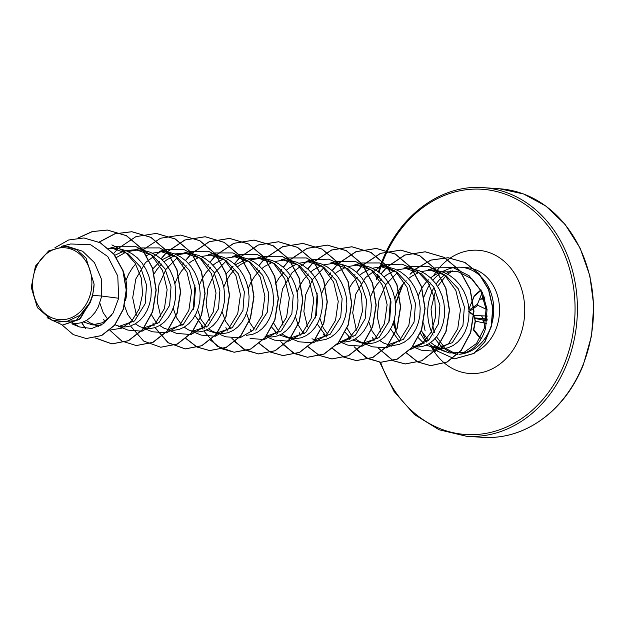 <?xml version="1.0" encoding="UTF-8"?>
<svg xmlns="http://www.w3.org/2000/svg" width="625" height="625" viewBox="0 0 625 625"><rect width="100%" height="100%" fill="white"/><g stroke="black" fill="none" stroke-linecap="round" stroke-linejoin="round"><path stroke-width="0.94" d="M469.133 311.555L477.867 305.352L487.078 309.68A123.469 23.016 22.6 0 0 477.867 305.352L477.469 304.195M473.719 329.398A0.852 0.398 10.8 0 0 473.531 329.594A0.852 0.398 10.8 0 0 473.734 329.93L475.352 321.578L474.633 317.883L473.391 314.648L469.07 311.508M35.609 268.703A36.039 29.625 93.9 0 1 75.32 251A36.039 29.625 93.9 0 1 88.844 298.75A36.039 29.625 93.9 0 1 49.141 316.453A36.039 29.625 93.9 0 1 35.609 268.703M422.797 333.195A43.461 35.734 -86.1 0 0 427.031 341.688M431.609 347.539A43.461 35.734 -86.1 0 0 433.352 349.25L433.867 348.07M442.461 271.898A43.633 35.875 -86.1 0 1 442.477 271.883L458.031 271.695L472.172 279.031L482.375 292.43L487.047 309.375L485.664 328.109C481.109 343.211 472.414 351.938 459.594 354.266A43.633 35.875 -86.1 0 0 490.07 328.969A43.633 35.875 -86.1 0 0 460.82 267.25A43.633 35.875 -86.1 0 0 446.734 269.695L441.969 271.727M441.055 272.797A43.633 35.875 -86.1 0 0 432.914 280.211M430.922 282.805A43.633 35.875 -86.1 0 0 427.719 288.031L424 296.727M438.766 273.109A38.961 32.031 -86.1 0 0 438.016 273.422A38.961 32.031 -86.1 0 0 430.625 277.906M428.438 279.844A38.961 32.031 -86.1 0 0 419.156 293.867A38.961 32.031 -86.1 0 0 418.281 296.234M435.031 345.422L438.703 348.375M438.836 348.539L449.047 352.977L440.703 349.57M438.516 348.336L430.727 342.508M428.562 340.391L421.195 330.625M427.719 288.031L425.797 292.609M92.68 295.414L94.094 284.148L86.07 258.133L76.727 249.758L65.406 246.273L67.594 246.422L82.555 251.211L94.469 262.672L101.227 278.648L101.742 296.031L92.68 295.414A38.961 32.031 93.9 0 1 91.133 299.977A38.961 32.031 93.9 0 1 91.047 300.188L80.258 318.797L62.617 325.094L79.164 319.547L90.086 302.867L91.023 300.297M72.156 322.453L79.453 326.945L91.734 328.5L103.617 323.602L113.141 313L118.672 298.258L101.742 296.031L98.312 306.898L95.062 312.414L91.078 316.969L86.516 320.422L81.547 322.656L76.375 323.594L72.742 323.5M123.5 271.938L126.109 281.094L126.859 288.32L126.516 295.469L125.578 300.602M111.508 248.047L128.008 253.695L140.523 267.07L146.578 285.133L145.188 303.672L134.547 320.938L118.414 326.625L125.266 326.938L130.438 326L135.398 323.766L139.969 320.312L143.953 315.758L147.195 310.242L149.57 303.969L150.961 297.141L151.297 289.992L150.555 282.766L148.719 275.695L145.836 269.039L141.977 263L137.25 257.797L131.789 253.602L125.758 250.563L119.344 248.766L111.508 248.047M108.688 248.633L113.68 248.266M114.844 255.281L123.57 251.203M125.812 250.578L135.953 249.719L152.492 255.391L164.984 268.781L171.023 286.812L169.633 305.344L159.008 322.594L142.859 328.258M116.461 257.508L125.695 252.289M127.953 251.5L138.141 249.938M135.953 249.719L143.789 250.438L150.203 252.234L156.234 255.273L161.695 259.469L166.422 264.672L170.281 270.711L173.164 277.367L175 284.438L175.742 291.664L175.406 298.812L174.016 305.641L171.641 311.914L168.398 317.43L164.406 321.984L159.844 325.438L154.883 327.672L149.711 328.609L142.852 328.297M160.391 251.391L176.906 257.047L189.414 270.422L195.461 288.453L194.078 307.016L183.422 324.289L167.297 329.969L174.156 330.281L179.328 329.344L184.289 327.109L188.852 323.656L192.844 319.102L196.086 313.586L198.461 307.312L199.852 300.484L200.188 293.336L199.438 286.109L197.609 279.039L194.719 272.383L190.867 266.344L186.133 261.141L180.68 256.945L174.648 253.906L168.234 252.109L160.391 251.391M125.977 280.383L128.688 274L132.492 267.828L135.641 264M146.609 255.555L150.141 253.961M152.391 253.172L162.57 251.609M152.703 269.008L159.703 261.57M162.023 259.781L172.461 254.547M174.711 253.93L184.836 253.062L201.344 258.711L213.859 272.086L219.906 290.148L218.523 308.688L207.875 325.953L191.742 331.641L198.602 331.953L203.766 331.016L208.734 328.781L213.297 325.328L217.281 320.773L220.531 315.258L222.898 308.984L224.297 302.156L224.633 295.008L223.883 287.781L222.047 280.711L219.164 274.055L215.305 268.016L210.578 262.812L205.125 258.617L199.094 255.578L192.672 253.781L184.836 253.062M154.078 273.914L156.938 269.5L161.734 263.977M164.078 261.867L167.047 259.625L174.586 255.633M176.836 254.844L187.008 253.281M209.281 254.766L225.828 260.406L238.32 273.805L244.352 291.836L242.969 310.359L232.336 327.617L216.188 333.312L206.336 330.039M174.859 283.727L177.57 277.344L181.383 271.172L186.18 265.648M188.523 263.539L191.492 261.297L199.031 257.305M201.281 256.516L211.242 254.953M209.281 254.734L217.117 255.453L223.539 257.25L229.562 260.289L235.023 264.484L239.75 269.688L243.609 275.727L246.492 282.383L248.328 289.453L249.078 296.68L248.734 303.828L247.344 310.656L244.977 316.93L241.727 322.445L237.742 327L233.18 330.453L228.211 332.688L223.039 333.625L216.188 333.312M246.398 335.328L252.656 334.359L257.625 332.125L262.188 328.672L266.172 324.117L269.422 318.602L271.789 312.328L273.18 305.5L273.523 298.352L272.773 291.125L270.938 284.055L268.055 277.398L264.195 271.359L259.469 266.156L254.008 261.961L247.984 258.922L241.562 257.125L233.727 256.406L250.234 262.055L262.742 275.43L268.797 293.461L267.406 312.031L255.742 330.125M199.305 285.398L202.016 279.016L205.828 272.844L210.625 267.32M212.969 265.211L215.937 262.969L223.469 258.977M225.727 258.188L235.898 256.625M226.031 274.023L233.031 266.586M235.359 264.797L245.789 259.562M248.039 258.938L258.172 258.078L274.68 263.727L287.195 277.109L293.242 295.164L291.852 313.703L281.211 330.969L265.078 336.656L271.93 336.969L277.102 336.031L282.062 333.797L286.633 330.344L290.617 325.789L293.859 320.273L296.234 314L297.625 307.172L297.969 300.023L297.219 292.797L295.383 285.727L292.5 279.07L288.641 273.031L283.914 267.828L278.453 263.633L272.422 260.594L266.008 258.797L258.172 258.078M223.75 287.07L226.461 280.688L230.273 274.516L235.062 268.992M237.414 266.883L240.383 264.641L247.914 260.648M250.172 259.859L260.344 258.297M289.523 338.328L296.375 338.641L301.547 337.703L306.508 335.469L311.078 332.016L315.062 327.461L318.305 321.945L320.68 315.672L322.07 308.844L322.406 301.695L321.664 294.469L319.828 287.398L316.945 280.742L313.086 274.703L308.359 269.5L302.898 265.305L296.867 262.266L290.453 260.469L282.617 259.75L299.156 265.422L311.656 278.812L317.688 296.844L316.297 315.375L305.672 332.633L289.523 338.328L279.664 335.055M248.195 288.742L250.906 282.359L254.719 276.188L259.508 270.664M261.852 268.555L264.82 266.312L272.359 262.32M274.617 261.531L284.57 259.969M307.062 261.422L323.562 267.07L336.078 280.445L342.125 298.477L340.742 317.047L330.086 334.32L313.961 339.992L320.82 340.312L325.992 339.375L330.953 337.141L335.516 333.688L339.508 329.133L342.75 323.617L345.125 317.344L346.516 310.516L346.852 303.367L346.109 296.141L344.273 289.07L341.391 282.414L337.531 276.375L332.805 271.172L327.344 266.977L321.312 263.938L314.898 262.141L307.062 261.422M275.352 284.031L279.156 277.859L283.953 272.336M286.297 270.227L289.266 267.984L296.805 263.992M299.062 263.203L309.227 261.641M331.5 263.094L348.008 268.75L360.508 282.125L366.578 300.188L365.188 318.719L355.438 335.188L340.531 341.703M297.086 292.086L299.797 285.703L303.602 279.531L308.398 274.008M310.742 271.898L313.711 269.656L321.25 265.664M323.5 264.875L333.68 263.312M331.508 263.094L339.336 263.812L345.758 265.609L351.789 268.648L357.242 272.844L361.977 278.047L365.828 284.086L368.719 290.742L370.547 297.812L371.297 305.039L370.961 312.188L369.57 319.016L367.195 325.289L363.953 330.805L359.961 335.359L355.398 338.812L350.438 341.047L345.266 341.984L339.117 341.719M355.945 264.797L372.484 270.438L384.984 283.828L391.016 301.859L389.633 320.391L379 337.648L362.852 343.336L353 340.07M321.531 293.758L324.242 287.375L328.047 281.203L332.844 275.68M335.188 273.57L338.156 271.328L345.695 267.336M347.945 266.547L357.898 264.984M355.945 264.766L363.781 265.484L370.203 267.281L376.234 270.32L381.688 274.516L386.414 279.719L390.273 285.758L393.156 292.414L394.992 299.484L395.742 306.711L395.406 313.859L394.008 320.688L391.641 326.961L388.391 332.477L384.406 337.031L379.844 340.484L374.875 342.719L369.711 343.656L362.852 343.336M380.391 266.438L396.898 272.086L409.406 285.461L415.461 303.492L414.078 322.062L403.422 339.336L387.297 345.008L394.148 345.328L399.32 344.391L404.289 342.156L408.852 338.703L412.836 334.148L416.086 328.633L418.453 322.359L419.844 315.531L420.188 308.383L419.438 301.156L417.602 294.086L414.719 287.43L410.859 281.391L406.133 276.188L400.672 271.992L394.648 268.953L388.227 267.156L380.391 266.438M348.68 289.047L352.492 282.875L357.266 277.375M359.633 275.242L362.602 273L370.141 269.008M372.391 268.219L382.562 266.656M412.445 346.734L418.594 347L423.766 346.062L428.734 343.828L433.297 340.375L437.281 335.82L440.531 330.305L442.898 324.031L444.289 317.203L444.633 310.055L443.883 302.828L442.047 295.758L439.164 289.102L435.305 283.062L430.578 277.859L425.117 273.664L419.094 270.625L412.672 268.828L404.836 268.109L421.344 273.766L433.852 287.148L439.906 305.203L438.516 323.734L428.75 340.227L413.805 346.719M370.414 297.094L373.125 290.719L376.938 284.547L381.734 279.023M384.078 276.914L387.047 274.672L394.578 270.68M396.836 269.891L407.008 268.328M429.281 269.812L445.812 275.445L458.312 288.836L464.352 306.875L462.961 325.406L452.336 342.664L436.164 348.352L426.203 345.141M394.859 298.766L397.57 292.391L401.383 286.219L406.172 280.695M408.523 278.586L411.492 276.344L419.023 272.352M421.281 271.562L431.227 270M429.281 269.781L437.117 270.5L443.531 272.297L449.563 275.336L455.023 279.531L459.75 284.734L463.609 290.773L466.492 297.43L468.328 304.5L469.078 311.727L468.734 318.875L467.344 325.703L464.969 331.977L461.727 337.492L457.742 342.047L453.172 345.5L448.211 347.734L443.039 348.672L436.164 348.352M111.836 315.047L102.812 322.664L92.375 324.844L83.438 321.969M101.07 325.25L92.375 324.844M95.336 324.812L90.664 323.188L86.391 320.492M120.602 326.648L115.039 324.82M107.789 319.328L103.211 312.711L99.859 303.18M144.914 328.297L139.555 326.531L135.281 323.836M133.203 322L127.648 314.383L124.484 305.688M169.492 329.992L164 328.203L159.727 325.508M157.648 323.68L155.383 321.156L151.406 314.641M193.938 331.664L188.445 329.875L184.172 327.18M182.094 325.352L176.539 317.727L173.188 308.195M204.234 328.555L195.039 315.617M193.25 309.57L194.93 285.102M218.391 333.344L212.883 331.547L208.617 328.852M206.539 327.016L200.984 319.398L197.633 309.867M230.984 328.695L225.43 321.07L222.078 311.539M267.273 336.68L266.008 336.414M254.172 329.047L249.875 322.742L246.523 313.211M277.57 333.57L271.875 327.375M291.719 338.359L286.219 336.562L281.945 333.867M279.867 332.031L277.609 329.516L273.742 323.242M316.156 340.023L311.953 338.805M304.312 333.711L302.047 331.188L298.18 324.914M298.07 324.672L295.406 316.555M326.453 336.914L317.258 323.977M315.477 317.93L317.148 293.469M340.602 341.695L339.336 341.43M327.508 334.062L323.203 327.758L319.852 318.227M350.898 338.586L345.086 332.211M365.055 343.375L359.547 341.578L355.281 338.883M353.203 337.047L350.938 334.531L346.961 328.016M389.492 345.039L383.992 343.25L379.727 340.555M377.648 338.727L372.094 331.102L368.742 321.57M399.789 341.93L390.594 328.992M388.805 322.945L390.477 298.484M413.938 346.711L412.852 346.492M400.844 339.078L396.539 332.773L393.188 323.242M424.078 343.688L418.359 337.766M438.391 348.391L432.883 346.594L428.609 343.898M426.531 342.062L424.273 339.547L420.289 333.031M118.672 298.258L117.781 276.086L107.75 256.523L90.672 244.75L70.609 243.977L61.477 246.305M51.852 320.188L56.664 322.141L76.102 320.609L90.148 302.398L79.812 315.43L66.211 321.766L51.859 320.188L37.406 307.648L31.25 287.383L35.453 266.07L48.672 250.891L65.406 246.273M86.312 338.516L101.688 335.562L114.742 325.188L123.461 309.148L126.406 290.008L123.094 270.711L113.953 254.156L100.312 242.727L84.023 237.977M62.187 325.062L73.266 334.609L86.211 338.508L101.484 335.547L114.539 325.172L123.258 309.133L126.203 289.992L122.883 270.695L113.75 254.141L100.109 242.711L83.922 237.969L68.609 239.992L54.891 247.758M47.109 317.688L62.617 325.094M90.148 302.398L90.086 302.867M449.047 352.977L463.961 352.43L476.516 343.484L484.414 328.039L486.031 309.203L480.758 290.555L469.187 275.766L453.227 267.672L435.68 267.836L428.156 269.758M412.836 346.758L421.258 350.188L435.414 351.242L448.656 343.586L457.742 328.742L460.453 309.742L455.859 290.477L444.562 274.93L428.477 266.289L410.625 266.328L403.828 268.055M397.477 272.477L385.992 284.367L378.969 299.875L377.227 316.562L380.812 331.891M409.773 349.844L421.781 344.078L431.047 332.359L435.727 316.484L434.828 299.055L428.234 282.898L416.781 270.594L402.055 264.172L386.18 264.656L379.383 266.383M380.188 266.742L365.492 277.594L355.828 294.008L352.719 312.781L356.367 330.219M363.953 343.414L372.32 346.82L386.555 347.875L399.742 340.242L408.852 325.391L411.578 306.398L406.992 287.156L395.688 271.609L379.625 262.953L361.734 262.977L354.828 264.742M339.508 341.742L347.875 345.148L362.102 346.211L375.328 338.578L384.414 323.727L387.125 304.719L382.547 285.461L371.227 269.945L355.156 261.273L337.289 261.305L330.5 263.039M324.141 267.461L312.656 279.352L305.625 294.844L303.891 311.539L307.5 326.859M336.43 344.828L348.453 339.062L357.711 327.344L362.391 311.469L361.484 294.047L354.898 277.867L343.445 265.578L328.711 259.156L312.852 259.648L306.055 261.367M306.844 261.727L292.156 272.586L282.492 289L279.383 307.773L283.031 325.203M290.617 338.398L298.984 341.805L313.219 342.891L326.414 335.219L335.523 320.383L338.242 301.383L333.656 282.148L322.352 266.586L306.289 257.938L288.406 257.961L281.492 259.727M266.172 336.727L274.539 340.133L288.766 341.188L301.984 333.57L311.078 318.711L313.797 299.695L309.211 280.438L297.891 264.93L281.828 256.258L263.961 256.289L257.164 258.023M250.102 338.461L264.32 339.547L277.547 331.867L286.633 317.031L289.352 298.031L284.773 278.781L273.461 263.234L257.398 254.594L239.516 254.617L232.719 256.352M226.367 260.773L214.875 272.672L207.844 288.156L206.109 304.859L209.703 320.188M220.18 334.562L225.656 336.789L239.891 337.875L253.078 330.195L262.188 315.375L264.906 296.367L260.312 277.133L249.016 261.562L232.945 252.922L215.07 252.953M192.844 331.711L201.211 335.117L215.438 336.211L228.641 328.555L237.734 313.672L240.461 294.68L235.883 275.438L224.562 259.906L208.5 251.25L190.625 251.273L183.828 253.008M177.492 257.438L165.992 269.32L158.961 284.812L157.227 301.508L160.836 316.836M168.398 330.039L176.766 333.445L190.992 334.523L204.219 326.859L213.305 312.016L216.023 293.023L211.438 273.766L200.125 258.25L184.055 249.578L166.18 249.602L159.391 251.336M160.148 251.695L145.484 262.586L135.82 278.984L132.695 297.734L136.383 315.156M143.953 328.367L152.32 331.773L166.562 332.867L179.75 325.172L188.852 310.352L191.578 291.336L186.969 272.109L175.68 256.547L159.609 247.906L141.734 247.938L134.945 249.664M119.508 326.695L127.875 330.102L142.109 331.195L155.305 323.531L164.414 308.664L167.133 289.672L162.547 270.43L151.234 254.891L135.172 246.234L117.289 246.258L110.5 247.992M110.023 330.062L121.562 328.203L131.852 320.844L139.242 308.836L142.625 293.891L141.266 277.969L135.172 263.234L124.977 251.719L111.875 244.875M78.25 238L92.43 231.578L107.508 230.062L126.516 235.68L142.273 249.055L152.625 268.172L156.211 290.141L152.734 311.625L142.945 329.375L128.562 340.695L112.023 343.891L95.102 337.844M85.57 328.547L81.773 322.586M99.211 242.156L114.914 233.828L131.977 231.734L150.984 237.359L166.742 250.75L177.078 269.875L180.656 291.844L177.164 313.32L167.367 331.062L152.984 342.383L136.344 345.555M156.297 233.398L175.406 239.023L191.164 252.406L201.516 271.523L205.102 293.484L201.617 314.969L191.828 332.719L177.453 344.039L160.812 347.227M180.75 235.07L199.859 240.703L215.617 254.086L225.961 273.211L229.547 295.18L226.055 316.664L216.258 334.406L201.875 345.727L185.328 348.906L168.211 342.703L155.102 327.602M154.195 325.844L152.898 323M158.859 262.289L159.484 261.336M161.133 258.961L166.656 252.43M167.141 251.938L185.008 240L205.297 236.75L224.305 242.375L240.062 255.758L250.406 274.875L253.992 296.836L250.508 318.32L240.711 336.062L226.336 347.383L209.805 350.578L197.031 347.008L185.961 338.414M183.297 263.961L183.922 263.008M185.578 260.641L191.102 254.102M191.586 253.609L209.445 241.672L229.727 238.422L248.734 244.039L264.5 257.422L274.844 276.547L278.43 298.516L274.945 320L265.148 337.75L250.766 349.062L234.219 352.25L221.469 348.68L210.406 340.086M202.664 328.312L201.789 326.344M207.687 265.727L208.367 264.68M210.023 262.305L215.531 255.781M216.031 255.281L233.898 243.344L254.195 240.094L273.203 245.719L288.953 259.102L299.297 278.227L302.875 300.188L299.391 321.672L289.594 339.414L275.219 350.734L258.68 353.922L245.914 350.352L234.844 341.758M227.117 330L226.227 328.016M232.188 267.305L232.812 266.352M234.469 263.984L239.984 257.445M240.477 256.953L258.328 245.023L278.609 241.766L297.617 247.383L313.383 260.758L323.734 279.883L327.32 301.852L323.836 323.336L314.047 341.086L299.664 352.406L283.117 355.594L270.359 352.023L259.297 343.43M251.547 331.641L250.664 329.656M256.633 268.977L257.258 268.023M258.906 265.648L264.438 259.117M264.922 258.625L282.789 246.688L303.086 243.438L322.094 249.07L337.852 262.453L348.188 281.578L351.766 303.539L348.273 325.023L338.477 342.766L324.102 354.078L307.562 357.266L294.805 353.695L283.734 345.102M275.992 333.32L275.117 331.359M281.023 270.734L281.703 269.695M283.352 267.328L288.867 260.797M289.359 260.297L307.219 248.367L327.5 245.109L346.508 250.727L362.273 264.102L372.617 283.219L376.211 305.188L372.727 326.672L362.938 344.422L348.562 355.742L332.023 358.938L319.25 355.375L308.18 346.773M300.453 335.016L299.562 333.031M305.516 272.328L306.141 271.367M307.797 268.992L313.32 262.461M313.812 261.969L331.68 250.031L351.977 246.781L370.984 252.406L386.734 265.797L397.078 284.922L400.656 306.891L397.164 328.367L387.367 346.109L372.984 357.422L356.445 360.609L343.742 357.062L332.719 348.547M324.883 336.664L324.016 334.719M329.969 273.992L330.594 273.039M332.242 270.664L337.766 264.133M338.25 263.641L356.109 251.703L376.398 248.453L395.406 254.07L411.164 267.453L421.508 286.57L425.102 308.531L421.617 330.016L411.828 347.758L397.453 359.086L380.914 362.281L368.141 358.719L357.07 350.117M349.32 338.328L348.453 336.375M354.352 275.758L355.016 274.734M356.688 272.336L362.195 265.812M362.695 265.312L380.562 253.375L400.852 250.125L419.859 255.75L435.617 269.133L445.961 288.258L449.539 310.227L446.055 331.711L436.25 349.453L421.867 360.773L405.328 363.953L393.281 360.734M393.188 360.68L378.75 348.406M374.195 340.891L372.898 338.047M378.859 277.336L379.477 276.383M381.133 274.008L386.656 267.477M387.141 266.984L405.008 255.047L425.297 251.797L444.172 257.352L459.859 270.555L470.242 289.453L473.984 311.227L470.75 332.625L461.258 350.445L447.156 362.039L430.781 365.656L417.773 361.93L406.68 353.031M396.008 331.703L394.328 319.523M395.586 303.984L403.242 283.852M410.477 273.984L414.297 270.164M415.203 269.367L430.938 260.133L448.203 257.742L464.969 262.469L479.008 273.602L488.664 289.492L492.898 307.898L491.445 326.273L484.812 342.117L474.016 353.453L454.625 358.836L452.531 358.625M435.75 351.156L435.062 350.586M77.992 238.023L92.195 231.57L107.297 230.047L126.312 235.664L142.07 249.039L152.422 268.156L156.008 290.125L152.531 311.609L142.734 329.359L128.359 340.688L111.82 343.883L94.961 337.875M85.359 328.523L81.609 322.641M99.078 242.086L114.75 233.797L131.773 231.719L150.781 237.352L166.539 250.734L176.875 269.859L180.453 291.828L176.961 313.312L167.164 331.047L152.781 342.367L136.242 345.547L121.828 341.07L109.828 330.227M104.688 321.617L103.648 319.258M113.531 253.648L117.594 249.039M118.062 248.563L135.922 236.641L156.195 233.398L175.203 239.016L190.961 252.391L201.312 271.508L204.898 293.469L201.414 314.953L191.625 332.703L177.25 344.023L160.711 347.227L143.602 341.039L130.492 325.984M129.594 324.25L129.195 323.43M142.789 249.961L160.539 238.242L180.648 235.062L199.656 240.688L215.414 254.07L225.758 273.195L229.344 295.164L225.852 316.648L216.055 334.391L201.672 345.711L185.125 348.891L168.031 342.703L154.938 327.656M154.039 325.922L153.641 325.094M158.375 262.727L159.359 261.203M161 258.852L166.484 252.383M166.953 251.906L184.812 239.984L205.094 236.742L224.102 242.359L239.859 255.742L250.203 274.859L253.789 296.82L250.305 318.305L240.508 336.047L226.133 347.375L209.594 350.562L196.891 347.031L185.852 338.508M182.812 264.398L183.797 262.875M185.445 260.523L190.93 254.055M191.398 253.578L209.25 241.656L229.523 238.406L248.531 244.023L264.297 257.406L274.641 276.531L278.227 298.5L274.742 319.984L264.945 337.734L250.563 349.055L234.016 352.234L216.922 346.047L203.828 331M202.93 329.266L201.437 325.984M207.195 266.164L208.242 264.547M209.891 262.195L215.359 255.742M215.844 255.25L233.703 243.328L253.992 240.086L273 245.711L288.75 259.094L299.094 278.211L302.672 300.18L299.188 321.656L289.391 339.398L275.016 350.719L258.477 353.906L243.961 349.383L231.898 338.383M227.375 330.945L225.883 327.648M231.703 267.742L232.687 266.219M234.336 263.867L239.812 257.398M240.281 256.922L258.133 245L278.406 241.75L297.414 247.367L313.18 260.742L323.531 279.867L327.117 301.836L323.633 323.32L313.836 341.07L299.461 352.391L282.914 355.586L270.211 352.039L259.188 343.523M251.406 331.766L250.312 329.289M256.148 269.414L257.133 267.891M258.781 265.539L264.258 259.07M264.727 258.594L282.594 246.672L302.883 243.43L321.891 249.055L337.648 262.438L347.984 281.562L351.562 303.531L348.07 325.008L338.273 342.75L323.898 354.062L307.359 357.25L292.844 352.719L280.789 341.727M276.258 334.281L274.773 330.992M280.531 271.18L281.578 269.562M283.227 267.211L288.688 260.758M289.172 260.266L307.023 248.344L327.297 245.094L346.305 250.711L362.07 264.086L372.414 283.203L376.008 305.172L372.523 326.656L362.734 344.406L348.359 355.734L331.82 358.93L319.109 355.391L308.07 346.867M300.312 335.141L299.211 332.664M305.031 272.758L306.023 271.234M307.664 268.883L313.148 262.414M313.617 261.938L331.484 250.016L351.773 246.766L370.781 252.398L386.531 265.781L396.875 284.906L400.453 306.875L396.961 328.359L387.164 346.094L372.781 357.414L356.242 360.594L343.602 357.078L332.609 348.641M324.742 336.789L323.664 334.352M329.484 274.43L330.469 272.906M332.109 270.555L337.594 264.086M338.062 263.609L355.914 251.688L376.195 248.438L395.203 254.055L410.961 267.438L421.305 286.555L424.898 308.516L421.414 330L411.625 347.75L397.25 359.07L380.711 362.273L366.18 357.742L354.117 346.742M349.594 339.297L348.102 336.008M353.859 276.195L354.891 274.602M356.555 272.227L362.023 265.773M362.508 265.281L380.367 253.359L400.648 250.109L419.656 255.734L435.414 269.117L445.758 288.242L449.336 310.211L445.844 331.695L436.047 349.438L421.664 360.758L405.125 363.938L393.18 360.766M393.078 360.719L378.547 348.383M374.039 340.969L372.547 337.688M378.367 277.773L379.352 276.25M381 273.898L386.477 267.43M386.953 266.953L404.812 255.031L425.094 251.789L443.969 257.336L459.656 270.539L470.039 289.438L473.781 311.211L470.547 332.609L461.055 350.43L446.953 362.023L430.578 365.641L417.633 361.945L406.57 353.125M395.594 330.805L394.156 320.18M395.523 303.297L402.523 284.719M410.047 274.227L414.148 270.109M415.031 269.328L430.758 260.109L448 257.727L464.766 262.453L478.805 273.586L488.461 289.477L492.695 307.891L491.242 326.258L484.609 342.102L473.812 353.438L454.422 358.828L433.352 349.25M94.094 284.148A38.734 31.844 93.9 0 1 79.812 315.43M486.664 323.578L475.367 321.094L475.352 321.578M468.742 311.828L473.758 315.414L487.367 316.078M471.258 303.523L474.438 295.844A0.852 0.648 -52.7 0 1 475.352 295.305A0.852 0.82 -130.9 0 0 474.281 295.75L469.312 308.023M481.703 298.953L480.312 299.039L480.969 299.25M480.312 299.039A0.852 0.633 -53.6 0 0 479.437 299.539L482.242 298.539A0.852 0.719 -98.2 0 1 482.672 298.273A0.852 0.852 0 0 0 482.164 298.547L480.914 299.25M473.57 329.766A0.852 0.719 -38.3 0 0 473.875 330.43A0.852 0.562 -63.2 0 1 473.734 329.93M475.367 321.094L474.773 318.43L487.055 320.836M487.227 319.023L474.633 317.883A0.852 0.492 -37.3 0 0 474.641 318.328L474.641 318.328A0.852 0.492 -37.3 0 0 474.773 318.43M483.945 298.328L484.734 298.234M483.539 298.18L482.836 298.273A0.852 0.719 -98.2 0 0 482.672 298.273L483.625 298.141M487.172 319.633L482.117 318.758A2.266 1.969 -87 0 0 481.195 315.75M473.391 314.648A0.852 0.641 -54.9 0 0 473.594 315.336L473.594 315.336A0.852 0.641 -54.9 0 0 473.758 315.414L474.57 317.719M483.211 322.867A2.266 1.93 -78.3 0 0 482.438 319.875L487.07 320.68M484.945 296.852L482.836 298.273A0.852 0.594 -80.2 0 0 482.266 298.812M469.008 310.211L477.453 304.219L477.906 305.352C477.812 305.625 476.773 303.805 477.906 305.352L477.93 305.383M482.289 292.25L477.469 304.211A123.453 14.305 113.2 0 0 480.961 295.578A123.453 14.305 113.2 0 0 482.289 292.242M582.984 364.977A124.586 102.422 -86.1 0 0 499.469 188.758L523.539 193.961L545.836 206.031L565.078 224.391L580.07 248.055L589.844 275.664L593.75 305.562L591.523 335.922L583.305 364.898C575.469 384.234 564.43 400.25 550.172 412.93C529.594 430.648 507.023 438.789 482.469 437.344A124.586 102.422 -86.1 0 0 582.984 364.977M434.25 347.195L434.828 345.883M380.984 266.477A122.883 101.031 93.9 0 1 383.164 260.664A122.883 101.031 93.9 0 1 518.562 200.281A122.883 101.031 93.9 0 1 564.68 363.102A122.883 101.031 93.9 0 1 470.828 434.68A122.883 101.031 93.9 0 1 380.602 362.266M380.195 266.422L382.547 260.102C400.562 213.68 442.828 184.164 483.391 187.656A124.586 102.422 93.9 0 1 566.898 363.875A124.586 102.422 93.9 0 1 466.383 436.242L482.469 437.344M460.82 267.25L466.609 267.648A43.633 35.875 93.9 0 1 495.859 329.367A43.633 35.875 93.9 0 1 476.367 351.516M457.82 354.383A43.633 35.875 93.9 0 1 444.328 348.562M443.133 347.641A43.633 35.875 93.9 0 1 435.078 338.555M433.133 335.195A43.633 35.875 93.9 0 1 431.398 292.992A43.633 35.875 93.9 0 1 434.031 287.461M437.141 270.5A61.758 50.773 93.9 0 1 503.016 260.352A61.758 50.773 93.9 0 1 519.531 337.625A61.758 50.773 93.9 0 1 431.734 347.664M425.156 330.883A61.758 50.773 93.9 0 1 423.68 322.906M426.938 289.867A61.758 50.773 93.9 0 1 427.445 288.43M436.078 284.109A43.633 35.875 93.9 0 1 444.711 274.75M446.344 273.531A43.633 35.875 93.9 0 1 450.945 270.812M433.477 275.836A61.758 50.773 93.9 0 1 436.656 271.148M377.289 278.789A122.883 101.031 93.9 0 1 378.266 275.133M379.086 272.32A122.883 101.031 93.9 0 1 380.906 266.695M473.812 329.516L480.375 337.836M475.352 295.305L481.227 290.219M480.102 338.32L473.875 330.43M435.586 290.398L431.047 309.094L433.32 328.945L434.68 332.766M436.547 336.805L444.367 347.258M445.625 348.367L455.664 353.836M457.578 354.297L457.969 354.375M438.016 273.422L440.273 272.453M483.391 187.656L499.469 188.758M391.281 346.258L388.398 345.086M317.961 341.25L315.062 340.07M215.07 252.945L208.164 254.711M98.656 326.484L95.062 325.023M79.453 326.945L71.828 323.844M437.281 348.43L444.828 351.5M452.586 270.875L447.625 274.203M446.016 275.586L437.594 286.375M380.086 266.75L378.438 271.828M377.648 274.539L376.266 279.82M379.727 362.188L394.031 391.445L414.383 414.523L439.125 429.781L466.383 436.242M480.07 338.367L473.695 330.281A0.852 0.852 0 0 1 473.531 329.594L475.18 321.273L474.641 318.328A0.852 0.852 0 0 1 474.469 317.789L474.461 317.445M480.992 289.812L474.5 295.438A0.852 0.852 0 0 0 474.273 295.75L468.922 309.031M481.852 299.203L484.992 299.031M484.164 298.164L484.695 298.102M474.469 317.789L473.594 315.336L468.57 311.742"/></g></svg>
